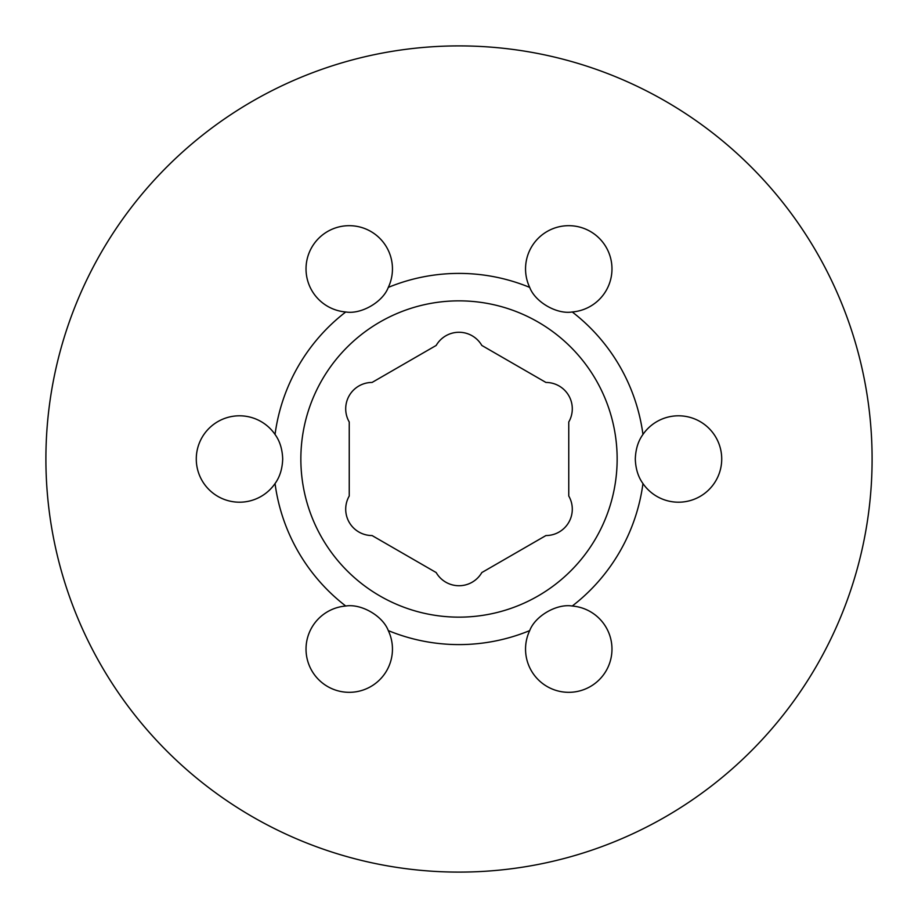 <?xml version="1.0" encoding="UTF-8"?>
<svg xmlns="http://www.w3.org/2000/svg" width="918" height="918" viewBox="0 0 918 918"><rect width="100%" height="100%" fill="white"/><g stroke="black" fill="none" stroke-linecap="round" stroke-linejoin="round"><path stroke-width="1.38" d="M642.956 434.444A43.215 43.215 0 0 1 721.72 459A43.215 43.215 0 0 1 642.956 483.556C638.182 476.981 635.635 468.788 635.302 459C635.646 449.177 638.194 440.996 642.956 434.444A185.597 185.597 0 0 0 572.247 311.971C556.778 314.553 535.183 302.056 529.709 287.403A43.215 43.215 0 0 1 568.758 225.679A43.215 43.215 0 0 1 611.973 268.894A43.215 43.215 0 0 1 572.247 311.971M572.247 606.029A43.215 43.215 0 0 1 611.973 649.106A43.215 43.215 0 0 1 568.758 692.321A43.215 43.215 0 0 1 529.709 630.597C535.205 615.909 556.824 603.447 572.247 606.029A185.597 185.597 0 0 0 642.956 483.556M388.291 630.597A43.215 43.215 0 0 1 349.242 692.321A43.215 43.215 0 0 1 306.027 649.106A43.215 43.215 0 0 1 345.753 606.029C361.222 603.447 382.817 615.944 388.291 630.597A185.597 185.597 0 0 0 529.709 630.597M275.044 483.556A43.215 43.215 0 0 1 196.28 459A43.215 43.215 0 0 1 275.044 434.444C279.818 441.019 282.365 449.212 282.698 459C282.354 468.823 279.806 477.004 275.044 483.556A185.597 185.597 0 0 0 345.753 606.029M388.291 287.403C382.795 302.091 361.176 314.553 345.753 311.971A43.215 43.215 0 0 1 306.027 268.894A43.215 43.215 0 0 1 349.242 225.679A43.215 43.215 0 0 1 388.291 287.403A185.597 185.597 0 0 1 529.709 287.403M572.293 509.192A26.358 26.358 0 0 0 568.758 496.007L568.758 421.993A26.358 26.358 0 0 0 545.935 382.45L481.824 345.443A26.358 26.358 0 0 0 436.176 345.443L372.065 382.45A26.358 26.358 0 0 0 349.242 421.993L349.242 496.007A26.358 26.358 0 0 0 372.065 535.55L436.176 572.557A26.358 26.358 0 0 0 481.824 572.557L545.935 535.55A26.358 26.358 0 0 0 572.293 509.192M872.1 459A413.1 413.1 0 0 0 459 45.9A413.1 413.1 0 0 0 45.9 459A413.1 413.1 0 0 0 459 872.1A413.1 413.1 0 0 0 872.1 459M617.148 459A158.148 158.148 0 0 0 459 300.852A158.148 158.148 0 0 0 300.852 459A158.148 158.148 0 0 0 459 617.148A158.148 158.148 0 0 0 617.148 459M345.753 311.971A185.597 185.597 0 0 0 275.044 434.444"/></g></svg>
